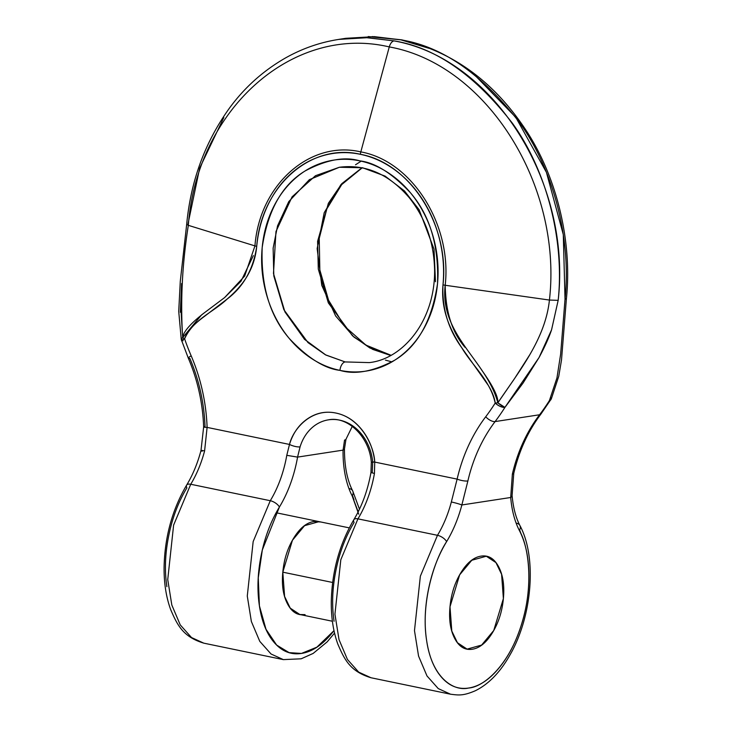 <?xml version="1.0" encoding="UTF-8"?>
<svg xmlns="http://www.w3.org/2000/svg" width="731" height="731" viewBox="0 0 731 731"><rect width="100%" height="100%" fill="white"/><g stroke="black" fill="none" stroke-linecap="round" stroke-linejoin="round"><path stroke-width="1.1" d="M320.909 522.007L313.901 521.523C306.527 522.647 299.801 528.157 293.734 538.043C287.667 547.939 284.021 559.316 282.806 572.172L332.632 582.479L282.806 572.172C281.59 585.028 283.162 595.601 287.511 603.897C291.861 612.185 297.727 615.767 305.092 614.643L299.884 614.524L290.234 608.137L284.597 596.459L282.806 572.172L292.446 540.255L304.58 525.671L319.1 521.632L317.884 521.386M450.004 606.757L459.644 574.849L471.778 560.266L486.307 556.227L495.956 562.614L501.594 574.292L503.385 598.588L493.745 630.497L481.61 645.08L467.091 649.119L457.442 642.732L451.795 631.054L450.004 606.757C448.788 619.623 450.36 630.195 454.709 638.483C459.068 646.78 464.925 650.362 472.299 649.238C479.664 648.105 486.389 642.595 492.456 632.708C498.524 622.812 502.17 611.445 503.385 598.588C504.6 585.732 503.029 575.151 498.679 566.863C494.33 558.566 488.463 554.984 481.099 556.117C473.725 557.241 467.008 562.751 460.932 572.638C454.865 582.534 451.219 593.901 450.004 606.757C448.788 619.623 450.36 630.195 454.709 638.483C459.068 646.78 464.925 650.362 472.299 649.238C479.664 648.105 486.389 642.595 492.456 632.708C498.524 622.812 502.17 611.445 503.385 598.588C504.6 585.732 503.029 575.151 498.679 566.863C494.33 558.566 488.463 554.984 481.099 556.117C473.725 557.241 467.008 562.751 460.932 572.638C454.865 582.534 451.219 593.901 450.004 606.757L459.644 574.849L471.778 560.266L486.307 556.227L495.956 562.614L501.594 574.292L503.385 598.588L493.745 630.497L481.61 645.08L467.091 649.119L457.442 642.732L451.795 631.054L450.004 606.757M391.917 361.891L385.438 360.127M550.69 397.637A7.904 3.271 -147.7 0 1 550.836 399.756A7.904 3.271 -147.7 0 1 549.41 400.57A225.285 185.217 81.3 0 1 539.588 414.76A158.097 129.981 -98.7 0 0 512.358 474.154L510.704 497.491L461.864 504.966L467.877 480.961A158.097 129.981 81.3 0 1 495.097 421.577L539.588 414.76A225.285 185.217 -98.7 0 0 549.41 400.57L556.949 377.936L560.631 354.188L565.026 299.29C571.414 240.197 554.08 170.561 519.385 122.342C481.82 73.968 442.31 46.473 400.871 39.84L374.336 36.641L345.854 38.304L338.992 39.355L367.474 37.692L394.018 40.89C435.457 47.524 474.958 75.019 512.522 123.393C547.217 171.611 564.551 241.248 558.164 300.34L551.576 329.791C548.917 337.722 544.75 346.96 539.076 357.486L523.003 383.135L504.929 407.386A225.285 185.217 81.3 0 1 495.097 421.577L539.588 414.76A158.097 129.981 -98.7 0 0 512.358 474.154L510.704 497.491A86.952 47.341 101.7 0 0 519.366 530.478C528.933 546.751 534.014 586.545 521.02 625.946C508.529 665.658 483.767 687.021 468.626 688.035C453.238 691.69 431.838 677.409 426.612 640.411C420.791 603.888 433.647 561.353 446.614 541.625A86.952 47.341 101.7 0 0 461.864 504.966L510.704 497.491A86.952 47.341 101.7 0 0 519.366 530.478C525.415 542.164 528.586 556.693 528.888 574.063C529.189 591.434 526.567 608.731 521.02 625.946C515.474 643.17 507.935 657.425 498.405 668.719C488.875 680.013 478.942 686.455 468.626 688.035C458.31 689.616 449.327 686.071 441.679 677.409C434.04 668.746 429.015 656.411 426.612 640.411C424.199 624.411 424.821 607.424 428.457 589.451C432.103 571.478 438.152 555.533 446.614 541.625A7.904 3.637 -148.7 0 0 437.476 535.311L357.934 518.855L340.82 559.718L334.935 614.168L339.02 639.634L347.453 659.499L358.711 672.136L371.01 677.756L358.711 672.136L347.453 659.499L339.02 639.634L334.935 614.168L340.82 559.718L357.934 518.855A7.904 3.637 -148.7 0 0 353.841 519.695A7.904 3.637 31.3 0 1 357.934 518.855A79.049 43.038 101.7 0 0 374.436 473.46L374.738 462.074L457.122 479.116A166.001 136.478 81.3 0 1 485.713 416.761A217.381 178.72 -98.7 0 0 495.198 403.073C494.631 398.039 492.328 392.145 488.299 385.383L461.654 347.59C454.819 337.155 449.885 327.324 446.86 318.095C443.233 307.02 441.935 295.954 442.986 284.88C444.384 270.123 443.361 255.43 439.916 240.81C436.48 226.208 430.897 212.794 423.158 200.559C415.427 188.333 406.134 178.218 395.279 170.204C384.387 162.172 372.746 156.873 360.374 154.305C347.993 151.746 335.821 152.121 323.851 155.429C311.927 158.728 301.117 164.685 291.413 173.302C281.709 181.928 273.851 192.564 267.838 205.21C261.817 217.865 258.107 231.581 256.718 246.347C255.667 257.413 252.378 267.537 246.831 276.702C242.208 284.359 235.647 291.806 227.131 299.07L204.123 316.642C193.286 324.619 186.77 332.002 184.596 338.809A217.381 178.72 -98.7 0 0 191.175 355.823A166.001 136.478 81.3 0 1 207.101 427.388L289.485 444.439C292.957 433.136 299.025 424.556 307.696 418.699C316.368 412.832 325.77 410.959 335.913 413.052C346.055 415.153 354.745 420.773 362 429.929C369.246 439.084 373.495 449.803 374.738 462.074L457.122 479.116L451.338 501.987A79.049 43.038 -78.3 0 1 437.476 535.311L420.362 576.174L414.477 630.634L418.561 656.091L426.995 675.956L438.253 688.593L450.552 694.212L438.253 688.593L426.995 675.956L418.561 656.091L414.477 630.634L420.362 576.174L437.476 535.311L357.934 518.855A79.049 43.038 101.7 0 0 374.436 473.46L374.738 462.074C374.126 445.746 360.538 417.949 335.913 413.052C311.324 407.77 293.113 428.978 289.485 444.439A7.904 2.284 17.1 0 0 300.075 446.86A45.45 37.372 81.3 0 1 330.147 419.621A45.45 37.372 81.3 0 1 372.7 461.891L372.243 472.555L370.955 472.537L374.436 473.46L370.955 472.537C367.739 490.355 362.028 506.08 353.831 519.714A7.904 3.637 31.3 0 0 354.087 522.482C345.626 536.39 339.568 552.334 335.931 570.308C332.294 588.272 331.673 605.259 334.076 621.268M183.033 340.792L182.832 339.668M180.329 312.238L181.617 283.527M188.05 223.759L199.664 168.13L223.832 117.481M333.994 630.652L331.198 634.124C321.667 645.418 311.744 651.86 301.428 653.441C291.112 655.022 282.129 651.476 274.481 642.814C266.833 634.152 261.817 621.816 259.404 605.816C257.001 589.816 257.623 572.83 261.259 554.856C264.896 536.883 270.954 520.938 279.416 507.031A86.952 47.341 101.7 0 0 297.572 457.103L343.058 450.132L344.557 440.053A7.904 2.284 17.1 0 0 345.982 439.24A7.904 2.284 -162.9 0 1 344.557 440.053L343.058 450.132L297.572 457.103L300.075 446.86A45.45 37.372 81.3 0 1 330.147 419.621M369.265 362.603L345.133 361.927A7.904 4.304 101.7 0 0 339.952 370.37C355.056 374.921 373.239 371.567 394.521 360.301C417.52 346.512 431.847 320.991 437.513 283.747C438.965 245.634 429.919 215.279 410.365 192.682C391.99 173.22 375.122 162.602 359.753 160.857C344.648 156.306 326.455 159.66 305.174 170.926C282.184 184.715 267.857 210.226 262.191 247.48C260.729 285.593 269.776 315.947 289.33 338.535C307.705 358.007 324.582 368.616 339.952 370.37C328.32 367.967 317.391 362.996 307.157 355.458C296.923 347.919 288.151 338.389 280.859 326.867C273.577 315.344 268.314 302.698 265.07 288.946C261.835 275.194 260.876 261.369 262.191 247.48C263.507 233.582 266.989 220.68 272.654 208.764C278.319 196.849 285.72 186.834 294.867 178.711C304.014 170.588 314.211 164.978 325.45 161.889C336.699 158.791 348.13 158.444 359.753 160.857C371.375 163.26 382.304 168.231 392.547 175.769C402.781 183.307 411.544 192.838 418.836 204.36C426.127 215.883 431.391 228.52 434.625 242.281C437.86 256.033 438.819 269.858 437.513 283.747C436.197 297.645 432.706 310.547 427.05 322.462C421.385 334.369 413.984 344.392 404.828 352.516C395.681 360.639 385.493 366.24 374.245 369.338C363.005 372.435 351.574 372.773 339.952 370.37A7.904 4.304 -78.3 0 1 345.133 361.927L325.88 355.047L304.562 339.348L284.935 311.909L273.485 273.504L275.962 231.553L292.062 196.867L315.472 175.714L339.339 167.262C365.619 163.918 388.929 174.069 409.278 197.717C425.579 218.286 434.022 242.482 434.607 270.306C435.036 321.375 402.534 359.159 369.265 362.603L345.133 361.927L325.432 354.809L308.016 342.62L283.866 309.697L273.814 275.971L273.129 248.138L277.552 225.852L288.782 201.592L309.377 179.662L339.339 167.262L362.53 167.746L385.091 176.098L404.471 190.946L419.119 209.742L434.013 249.143L435.466 281.727M389.614 355.12L390.692 355.33L389.614 355.12A7.904 4.304 -78.3 0 1 390.537 355.147A7.904 4.304 101.7 0 0 389.614 355.12L369.913 348.002L352.497 335.803L328.347 302.881L318.296 269.154L317.61 241.321L328.374 203.3L341.77 183.691L361.955 167.783L340.81 184.769L324.208 212.712L317.153 248.604L321.759 285.364L335.62 315.947L353.978 337.101L372.719 349.4L389.614 355.12M519.64 530.012L521.194 534.288M368.25 36.55L400.871 39.84A7.904 4.304 -78.3 0 1 401.776 39.867A7.904 4.304 101.7 0 0 400.871 39.84L428.869 48.273M473.907 74.197L515.775 117.326L546.423 172.333L563.299 234.605L565.026 299.29L566.351 298.677M551.393 398.669L549.41 400.57A7.904 4.852 24.1 0 0 551.348 398.788L558.767 376.227L561.509 359.999L566.406 298.687C572.163 243.551 557.981 181.023 528.476 134.075C496.011 83.096 453.768 51.691 401.739 39.858L372.189 36.577M539.588 414.76A7.904 3.518 37.2 0 0 540.977 414.002A7.904 3.518 -142.8 0 1 539.588 414.76M512.358 474.154A7.904 1.965 13 0 0 513.756 473.386A7.904 1.965 -167 0 1 512.358 474.154M510.704 497.491A7.904 3.171 -4.8 0 0 512.084 495.454A7.904 3.171 175.2 0 1 510.704 497.491M519.366 530.478A7.904 5.501 -27.3 0 0 519.905 525.525A7.904 5.501 152.7 0 1 519.366 530.478M549.41 400.57L550.973 399.409M355.513 164.786L361.169 161.158M516.552 523.195A7.904 5.501 152.7 0 1 519.905 525.525M333.994 630.643L316.898 647.154L301.428 653.441L289.101 652.628L276.638 645.071L265.993 629.281L259.404 605.816L258.262 577.865L262.328 549.94L279.416 507.031A7.904 3.637 -148.7 0 0 270.278 500.717L253.164 541.58L247.279 596.039L251.363 621.496L259.788 641.37L271.046 653.998L283.345 659.618L271.046 653.998L259.788 641.37L251.363 621.496L247.279 596.039L253.164 541.58L270.278 500.717L190.736 484.26A7.904 3.637 -148.7 0 0 186.643 485.101A7.904 3.637 31.3 0 0 186.889 487.888C178.419 501.795 172.37 517.74 168.733 535.713C165.087 553.687 164.475 570.673 166.878 586.673M358.711 514.149L352.168 495.883A7.904 5.501 -27.3 0 0 352.707 490.93A7.904 5.501 152.7 0 1 352.168 495.883A86.952 47.341 101.7 0 1 343.058 450.132A7.904 2.23 0.7 0 0 344.465 448.871A7.904 2.23 -179.3 0 1 343.058 450.132A86.952 47.341 101.7 0 0 352.168 495.883L358.19 511.828M352.433 495.417L353.996 499.702M334.542 633.092L327.177 641.873L313.16 653.423L301.163 658.805L283.345 659.618L203.803 643.161C182.75 636.792 177.231 624.786 170.615 609.462C166.138 597.099 163.963 583.064 164.082 567.357C164.731 537.047 172.242 509.626 186.624 485.119A7.904 3.637 31.3 0 1 190.736 484.26L173.612 525.123L167.737 579.582L171.822 605.04L180.246 624.904L191.504 637.542L203.803 643.161L191.504 637.542L180.246 624.904L171.822 605.04L167.737 579.582L173.612 525.123L190.736 484.26A79.049 43.038 101.7 0 0 204.598 450.936L207.101 427.388L289.485 444.439L286.78 455.331A79.049 43.038 -78.3 0 1 270.278 500.717L190.736 484.26A79.049 43.038 101.7 0 0 204.598 450.936L207.101 427.388A166.001 136.478 -98.7 0 0 191.175 355.823A217.381 178.72 81.3 0 1 184.596 338.809A7.904 0.978 160.9 0 0 181.571 340.701L184.596 338.809C193.505 319.054 213.169 312.384 227.131 299.07C243.524 286.716 253.383 269.136 256.718 246.347C261.141 186.633 310.556 142.527 360.374 154.305C410.466 163.196 449.803 225.669 442.986 284.88L445.188 285.264C452.123 224.819 412.056 161.03 360.812 151.902L389.276 46.921C486.252 64.191 562.651 184.97 549.429 300.057L445.188 285.264L549.429 300.057L558.164 300.34C571.761 182.439 493.379 58.526 394.018 40.89A7.904 4.304 101.7 0 0 389.276 46.921C486.252 64.191 562.651 184.97 549.429 300.057C545.317 339.239 519.028 371.302 497.848 402.808C498.368 396.769 492.868 385.694 481.345 369.584M205.018 426.584L205.046 427.297L205.018 426.584A158.097 129.981 81.3 0 0 189.85 358.418A7.904 1.352 -23.2 0 1 188.351 358.245A7.904 1.352 -23.2 0 1 191.175 355.823A7.904 1.352 156.8 0 0 188.351 358.245C197.644 380.083 202.743 402.991 203.647 426.986A7.904 0.63 -2 0 0 207.101 427.388A7.904 0.63 178 0 1 203.647 426.995A7.904 0.63 178 0 1 205.018 426.584M401.776 39.867A7.904 4.304 -78.3 0 1 402.571 40.196M349.354 488.6A7.904 5.501 152.7 0 1 352.707 490.93C347.152 480.075 344.411 466.067 344.465 448.889L345.973 439.258L352.287 426.356M529.984 354.416L514.332 378.914L497.848 402.808A7.904 1.462 38.8 0 0 504.929 407.386L539.076 357.486L551.558 329.827L558.164 300.34L549.429 300.057M465.044 347.344C452.224 332.715 445.599 312.027 445.188 285.264C452.123 224.819 412.056 161.03 360.812 151.902A7.904 4.304 101.7 0 0 360.374 154.305A7.904 4.304 -78.3 0 1 360.812 151.902L389.276 46.921C292.811 24.169 196.95 109.303 188.324 225.34L254.945 245.899C259.478 184.961 309.834 139.877 360.812 151.902C309.834 139.877 259.478 184.961 254.945 245.899L188.324 225.34C196.95 109.303 292.811 24.169 389.276 46.921A7.904 4.304 -78.3 0 1 394.018 40.89L366.249 37.656L338.617 39.419M495.198 403.073A217.381 178.72 81.3 0 1 485.713 416.761A7.904 3.518 37.2 0 0 495.097 421.577A225.285 185.217 -98.7 0 0 504.929 407.386A7.904 3.271 -147.7 0 1 495.198 403.073L497.848 402.808C486.645 360.511 439.486 335.036 445.188 285.264L442.986 284.88C441.963 308.153 448.185 329.06 461.654 347.59C472.619 366.057 490.291 380.458 495.198 403.073C498.661 406.034 501.905 407.478 504.929 407.386L497.848 402.808L495.198 403.073M495.097 421.577A7.904 3.518 -142.8 0 1 485.713 416.761A166.001 136.478 -98.7 0 0 457.122 479.116A7.904 1.965 13 0 0 467.877 480.961A158.097 129.981 81.3 0 1 495.097 421.577M467.877 480.961A7.904 1.965 -167 0 1 457.122 479.116L451.338 501.987A7.904 0.658 14.8 0 1 461.864 504.966L467.877 480.961M446.614 541.625A86.952 47.341 101.7 0 0 461.864 504.966A7.904 0.658 -165.2 0 0 451.338 501.987A79.049 43.038 -78.3 0 1 437.476 535.311A7.904 3.637 31.3 0 1 446.614 541.625M371.33 462.193L374.738 462.074L372.7 461.891M182.33 282.486L180.977 309.944L182.677 337.594C183.39 331.6 190.8 323.203 204.89 312.393M224.6 297.599L241.011 281.234L253.355 255.612M186.725 224.371L188.324 225.34C182.211 263.955 180.329 301.373 182.677 337.594A7.904 2.33 17.7 0 0 184.596 338.809L182.677 337.594L181.261 339.522A7.904 2.641 -10.2 0 1 182.677 337.594L201.601 314.869L224.6 297.599L244.675 276.053L254.945 245.899L256.718 246.347L254.945 245.899M202.131 451.228A7.904 0.658 14.8 0 1 200.988 450.552A7.904 0.658 14.8 0 1 204.598 450.936A7.904 0.658 -165.2 0 0 200.988 450.552L203.647 426.986M300.075 446.86A7.904 2.284 -162.9 0 1 289.485 444.439L286.78 455.331L297.572 457.103L300.075 446.86M297.572 457.103L286.78 455.331A79.049 43.038 -78.3 0 1 270.278 500.717A7.904 3.637 31.3 0 1 279.416 507.031A86.952 47.341 101.7 0 0 297.572 457.103M276.144 512.751L349.263 527.873M332.404 621.249L299.884 614.524M551.338 398.806L540.94 414.038C528.12 431.034 519.056 450.826 513.756 473.405L512.093 495.472C513.18 507.524 515.775 517.539 519.896 525.507C537.157 557.442 532.186 616.425 510.028 654.857C500.351 672.091 488.801 684.042 475.369 690.731C463.143 695.949 458.803 695.245 450.552 694.212L371.01 677.756C349.948 671.387 344.438 659.38 337.813 644.057C333.345 631.694 331.17 617.658 331.28 601.951C331.929 571.633 339.449 544.22 353.831 519.714M362.183 167.828L341.706 184.587L326.821 208.92L319.237 238.397L319.831 269.949L328.575 300.277L344.539 326.227L365.948 345.123L390.893 355.22M359.469 509.205L352.698 490.912M328.53 419.822C347.225 415.957 369.274 436.215 371.321 462.193L370.955 472.537M338.755 39.419C320.068 42.316 302.332 48.484 285.556 57.923C263.279 70.679 244.538 87.464 229.333 108.289C204.963 142.28 190.745 180.968 186.679 224.362L180.292 281.207L178.72 311.324L181.261 339.522L188.351 358.254M186.624 485.119C192.737 475.031 197.525 463.509 200.988 450.552"/></g></svg>
